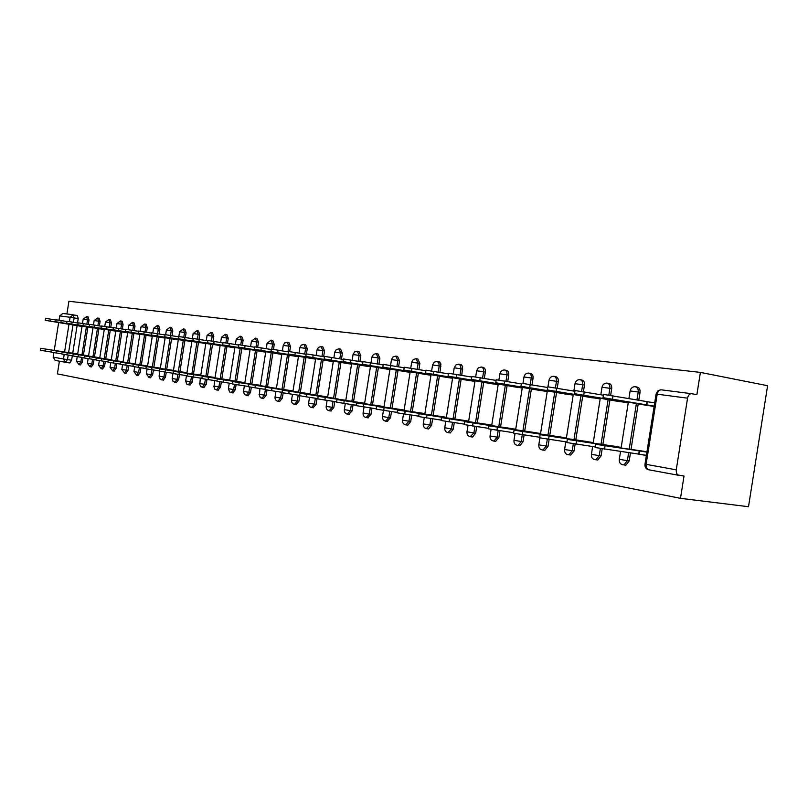 <?xml version="1.0" encoding="UTF-8"?>
<svg xmlns="http://www.w3.org/2000/svg" width="808" height="808" viewBox="0 0 808 808"><rect width="100%" height="100%" fill="white"/><g stroke="black" fill="none" stroke-linecap="round" stroke-linejoin="round"><path stroke-width="1.21" d="M596.102 459.752L597.769 459.984L601.071 455.874L599.253 455.621L595.95 459.732L594.84 459.701M569.317 454.843L570.761 455.045L574.044 450.995L572.226 450.733L568.953 454.793L567.974 454.752M543.542 450.117L544.804 450.288L548.046 446.299L546.238 446.046L542.996 450.036L542.128 449.985M518.716 445.551L519.817 445.713L523.008 441.774L521.221 441.522L518.029 445.461L517.251 445.41M494.789 441.158L495.769 441.299L498.9 437.421L497.122 437.168L493.981 441.047L493.284 440.996M471.71 436.916L472.589 437.037L475.659 433.229L473.892 432.967L470.175 436.734M449.45 432.825L450.228 432.936L453.238 429.179L451.48 428.927L447.895 432.634M427.947 428.866L428.654 428.967L431.603 425.271L429.856 425.018L426.371 428.674M407.181 425.048L407.818 425.139L410.706 421.493L408.969 421.241L405.596 424.846M387.113 421.352L390.506 417.847L388.779 417.595L385.517 421.15M367.701 417.786L370.983 414.322L369.266 414.07L366.095 417.564M348.915 414.322L352.086 410.908L350.389 410.656L347.309 414.11M330.724 410.979L333.795 407.606L332.108 407.353L329.129 410.757M313.11 407.737L316.09 404.404L314.413 404.162L311.514 407.515M296.031 404.596L298.92 401.303L297.263 401.061L294.506 404.384M279.477 401.546L282.285 398.304L280.629 398.051L277.891 401.324M263.428 398.586L266.145 395.385L264.509 395.142L261.843 398.364M247.844 395.718L250.49 392.557L248.864 392.314L246.268 395.496M232.714 392.941L235.279 389.81L233.674 389.567L231.138 392.708M218.019 390.234L220.523 387.143L218.917 386.901L216.453 390.011M203.737 387.598L206.171 384.547L204.586 384.315L202.182 387.375M189.86 385.042L192.223 382.033L190.648 381.8L188.314 384.82M176.356 382.558L178.669 379.588L177.103 379.356L174.821 382.336M163.226 380.144L165.478 377.205L163.923 376.972L161.701 379.922M150.439 377.791L152.641 374.882L151.096 374.649L148.924 377.568M137.996 375.498L140.137 372.629L138.612 372.397L136.491 375.276M125.876 373.266L127.977 370.428L126.452 370.205L124.382 373.054M114.069 371.094L116.12 368.286L114.615 368.064L112.585 370.872M102.566 368.973L104.565 366.196L103.07 365.974L101.091 368.761M91.355 366.913L93.304 364.166L91.819 363.943L89.88 366.691M80.406 364.893L82.315 362.186L80.85 361.964L78.952 364.681M59.408 361.176L57.388 373.882L680.498 498.334L748.501 506.717L767.6 385.719L700.395 372.387L68.912 301.283L66.902 313.969M700.395 372.387L696.87 394.678L691.709 393.718C689.628 393.658 688.244 395.132 687.558 398.162L676.175 470.347L676.589 473.357L677.872 474.983L684.023 476.043L680.498 498.334M73.639 314.999L77.316 315.474L78.214 318.594L77.517 322.958M77.093 325.634L72.72 353.197M72.326 355.692L71.599 360.247L67.488 359.631L65.448 362.287L69.872 362.954L71.599 360.247M69.407 321.614L70.094 317.271L59.711 315.908L59.024 320.21M58.661 322.544L54.237 350.389M53.884 352.631L53.166 357.126L63.479 358.984L64.196 354.449M59.711 315.908L62.802 313.443L73.013 314.746M65.509 362.297L55.136 360.388L53.166 357.126M88.779 327.291L92.991 328.028M88.597 355.762L84.355 355.187M99.859 328.836L104.242 329.603M99.788 357.681L95.374 357.086M111.221 330.421L115.786 331.219M111.282 359.661L106.676 359.025M122.867 332.048L127.634 332.876M123.069 361.691L118.271 361.024M134.825 333.714L100.99 328.038L139.834 334.361M135.168 363.772L130.169 363.075M147.096 335.431L152.288 336.32M147.591 365.913L142.38 365.176M159.701 337.189L165.105 338.108M160.358 368.105L154.924 367.337M172.649 338.996L178.285 339.956M173.468 370.357L167.801 369.559M185.951 340.855L151.258 335.007L191.87 341.632M186.951 372.68L181.042 371.832M199.637 342.764L164.731 336.865L205.808 343.572M200.808 375.064L194.657 374.175M213.696 344.723L178.588 338.794L220.14 345.571M215.079 377.518L208.646 376.589M228.169 346.743L234.855 347.854M229.755 380.043L223.048 379.063M243.067 348.824L250.046 349.985M244.864 382.639L237.865 381.618M258.398 350.965L265.691 352.167M260.439 385.315L253.126 384.244M274.195 353.177L281.81 354.419M248.48 386.466L238.835 385.012L239.208 382.608L232.815 381.548L268.842 386.951M290.476 355.449L298.435 356.742M293.021 390.921L285.042 389.739M307.262 357.793L315.575 359.146M310.08 393.86L301.748 392.617M324.584 360.206L333.27 361.61M333.3 361.388L288.113 353.975L321.443 359.681L315.837 395.112L327.684 396.9L318.978 395.587M342.451 362.701L351.541 364.166M317.827 398.576L306.505 396.88L306.909 394.314L299.99 393.163L336.764 398.647M360.903 365.277L370.407 366.812M364.64 403.243L355.126 401.808M379.972 367.943L389.911 369.529M384.053 406.586L374.094 405.081M399.677 370.69L410.08 372.357M404.121 410.04L393.698 408.454M420.059 373.538L430.957 375.276M424.887 413.605L413.979 411.949M441.148 376.478L452.561 378.296M446.39 417.312L434.967 415.554M462.984 379.528L474.952 381.416M468.67 421.14L456.692 419.301M485.618 382.689L498.162 384.669M491.759 425.109L479.205 423.18M509.07 385.961L522.231 388.032M515.716 429.23L502.556 427.2M533.411 389.355L547.228 391.526M540.582 433.512L526.765 431.371M558.671 392.89L573.185 395.152M566.418 437.956L551.904 435.694M584.921 396.556L600.162 398.92M593.264 442.572L578.023 440.198M612.212 400.364L628.24 402.849M621.2 447.38L605.182 444.875M640.613 404.323L654.106 406.464M646.945 451.813L633.432 449.733M635.795 386.82L636.886 387.022C639.209 387.476 640.259 389.254 640.037 392.355L638.785 400.273M638.209 403.909L631.028 449.379M630.472 452.904L629.2 460.954L627.372 460.701L624.059 464.863L622.786 464.842M607.545 383.204L608.717 383.416C610.929 383.871 611.929 385.608 611.696 388.638L610.636 395.354M609.909 399.96L602.869 444.531M602.192 448.783L601.071 455.874M580.396 379.73L581.629 379.952C583.75 380.396 584.689 382.103 584.467 385.062L583.416 391.688M582.709 396.173L575.801 439.865M575.145 444.006L574.044 450.995M554.288 376.387L555.561 376.619C557.591 377.063 558.5 378.73 558.267 381.618L557.227 388.173M556.54 392.516L549.763 435.381M549.127 439.401L548.046 446.299M529.149 373.175L530.462 373.407C532.422 373.851 533.28 375.478 533.048 378.306L532.028 384.78M531.361 389.012L524.705 431.058M524.089 434.977L523.008 441.774M504.939 370.074L506.293 370.316C508.161 370.751 508.99 372.347 508.757 375.124L507.747 381.517M507.091 385.628L500.566 426.907M499.96 430.714L498.9 437.421M481.608 367.095L482.982 367.337C484.78 367.761 485.568 369.337 485.335 372.044L484.335 378.366M483.709 382.366L477.296 422.897M476.71 426.604L475.659 433.229M459.096 364.216L461.419 364.782L462.661 366.721L461.762 375.326M461.146 379.215L454.843 419.029M454.278 422.645L453.238 429.179M437.381 361.439L439.673 362.004L440.865 363.903L439.966 372.387M439.37 376.174L433.179 415.292M432.623 418.827L431.603 425.271M416.393 358.752L417.817 359.005L419.887 363.449L418.928 369.549M418.342 373.245L412.262 411.686M411.706 415.14L410.706 421.493M396.122 356.156L397.556 356.409L399.546 360.782L398.586 366.802M398.021 370.407L392.031 408.202M391.506 411.575L390.506 417.847M376.518 353.651L377.952 353.904L379.861 358.196L378.922 364.156M378.366 367.67L372.478 404.838M371.963 408.131L370.983 414.322M357.55 351.228L358.994 351.48L360.833 355.702L359.893 361.58M359.358 365.014L353.561 401.576M353.056 404.798L352.086 410.908M339.188 348.884L340.633 349.137L342.4 353.278L341.481 359.085M340.946 362.449L335.249 398.425M334.754 401.576L333.795 407.606M321.402 346.612L322.857 346.864L324.553 350.935L323.644 356.681M323.129 359.964L317.514 395.364M317.029 398.455L316.09 404.404M304.172 344.41L305.626 344.663L307.262 348.662L306.434 353.854M305.858 357.55L300.334 392.405M299.798 395.799L298.92 401.303M287.466 342.269L288.921 342.521L290.496 346.46L289.688 351.581M289.113 355.217L283.669 389.537M283.143 392.87L282.285 398.304M271.266 340.198L272.72 340.451L274.235 344.329L273.437 349.379M272.872 352.945L267.519 386.749M266.994 390.032L266.145 395.385M255.54 338.188L256.995 338.441L258.459 342.259L257.671 347.248M257.106 350.753L251.833 384.053M251.328 387.274L250.49 392.557M240.279 336.239L241.723 336.492L243.137 340.249L242.36 345.178M241.814 348.612L236.613 381.426M236.108 384.588L235.279 389.81M225.452 334.35L226.897 334.593L228.26 338.289L227.492 343.168M226.957 346.541L221.826 378.881M221.331 381.982L220.523 387.143M211.05 332.502L212.494 332.755L213.807 336.391L213.039 341.218M212.514 344.531L207.464 376.407M206.979 379.457L206.171 384.547M197.051 330.714L198.485 330.967L199.758 334.552L199 339.33M198.485 342.572L193.496 374.003M193.031 376.993L192.223 382.033M183.436 328.977L184.86 329.22L186.093 332.755L185.335 337.491M184.84 340.663L179.921 371.66M179.457 374.589L178.669 379.588M170.185 327.28L171.609 327.523L172.801 331.007L172.053 335.704M171.559 338.815L166.711 369.387M166.256 372.266L165.478 377.205M157.297 325.634L158.722 325.876L159.863 329.31L159.126 333.967M158.641 337.007L153.863 367.175M153.419 369.993L152.641 374.882M144.753 324.028L146.167 324.271L147.278 327.654L146.541 332.27M146.066 335.259L141.349 365.014M140.905 367.791L140.137 372.629M132.532 322.473L133.936 322.715L135.007 326.048L134.29 330.613M133.825 333.553L129.159 362.923M128.735 365.64L127.977 370.428M120.624 320.948L122.028 321.19L123.069 324.483L122.351 329.007M121.887 331.886L117.291 360.873M116.867 363.549L116.12 368.286M109.029 319.463L110.413 319.705L111.423 322.947L110.716 327.432M110.262 330.26L105.727 358.883M105.303 361.509L104.565 366.196M97.718 318.019L99.101 318.261L100.071 321.463L99.364 325.907M98.93 328.674L94.445 356.944M94.041 359.52L93.304 364.166M86.688 316.615L88.062 316.847L89.011 320.008L88.304 324.412M87.88 327.139L83.446 355.045M83.042 357.58L82.315 362.186M77.982 325.776L82.022 326.493M77.669 353.884L73.609 353.338M637.037 453.854L646.36 455.49M654.692 402.788L649.248 402.041M624.766 465.125L625.887 465.115L629.2 460.954M72.77 353.439L77.639 354.066M77.659 353.954L40.774 348.339L72.791 353.298M51.015 351.955L40.461 350.288L40.764 348.349M82.052 326.291L45.218 320.301L82.022 326.442M45.218 320.291L45.531 318.352L56.085 320.039M83.598 355.308L88.567 355.944M88.577 355.833L51.298 350.167L83.618 355.166M61.822 353.843L50.985 352.136L51.298 350.177M94.688 357.227L99.758 357.873M99.778 357.752L62.105 352.036L94.718 357.075M72.902 355.783L61.792 354.025L62.105 352.046M106.07 359.186L111.252 359.853M111.272 359.732L73.185 353.944L106.1 359.035M84.274 357.772L72.872 355.974L73.185 353.954M93.021 327.826L55.813 321.776L93.001 327.987M55.813 321.756L56.126 319.796L66.943 321.523M104.282 329.401L66.67 323.281L104.252 329.563M66.67 323.261L66.983 321.281L78.093 323.049M115.827 331.007L77.81 324.826L115.797 331.179M77.81 324.806L78.134 322.796L89.526 324.614M117.756 361.206L123.038 361.883M123.058 361.752L84.567 355.914L117.776 361.045M95.95 359.812L84.244 357.964L84.567 355.924M129.745 363.277L135.138 363.964M135.158 363.832L96.243 357.934L129.765 363.115M107.939 361.903L95.91 360.014L96.243 357.944M127.674 332.664L89.244 326.412L127.644 332.835M89.244 326.392L89.567 324.351L101.273 326.22M100.99 328.018L101.313 325.957L113.332 327.876M142.046 365.408L147.561 366.105M147.581 365.974L108.242 360.004L142.077 365.236M120.261 364.065L107.908 362.115L108.232 360.025M154.692 367.589L160.317 368.307M160.348 368.165L120.564 362.136L154.722 367.418M132.916 366.276L120.22 364.277L120.564 362.156M167.68 369.832L173.437 370.559M173.457 370.418L133.229 364.327L167.711 369.65M145.945 368.549L132.886 366.499L133.229 364.347M181.032 372.145L186.921 372.882M186.941 372.73L146.248 366.579L181.063 371.953M159.328 370.892L145.905 368.781L146.248 366.6M194.758 374.518L200.778 375.266M200.808 375.114L159.651 368.902L194.789 374.316M173.114 373.296L159.297 371.125L159.641 368.913M208.888 376.952L215.039 377.72M215.069 377.568L173.437 371.286L208.918 376.75M187.294 375.781L173.074 373.538L173.427 371.306M223.412 379.467L229.724 380.255M229.745 380.083L187.618 373.74L223.452 379.255M201.909 378.326L187.264 376.033L187.618 373.761M238.38 382.053L244.834 382.851M244.864 382.679L202.232 376.265L238.411 381.841M216.958 380.962L201.869 378.588L202.232 376.286M152.318 336.108L113.049 329.704L152.288 336.29M113.049 329.684L113.383 327.604L125.725 329.573M165.145 337.896L125.432 331.421L165.115 338.087M125.442 331.401L125.775 329.29L138.461 331.31M178.326 339.734L138.168 333.189L178.295 339.936M138.168 333.169L138.511 331.027L151.561 333.108M151.268 334.977L151.611 332.805L165.034 334.956M164.731 336.845L165.074 334.643L178.891 336.855M178.588 338.764L178.942 336.532L193.162 338.805M234.886 347.632L192.849 340.764L234.673 347.834M192.849 340.744L193.213 338.481L207.858 340.825M250.076 349.753L207.535 342.804L249.611 349.925M207.545 342.774L207.909 340.481L222.998 342.895M253.783 384.719L260.398 385.537M260.429 385.355L217.291 378.871L253.823 384.487M232.482 383.669L216.918 381.224L217.291 378.891M269.67 387.466L276.447 388.294M239.208 382.608L269.7 387.224M238.835 385.012L232.431 383.951L232.815 381.578M286.032 390.294L292.981 391.143M293.011 390.951L248.824 384.315L286.072 390.052M264.994 389.345L248.44 386.749L248.814 384.345M302.919 393.213L310.04 394.082M310.07 393.88L265.337 387.173L302.96 392.961M282.032 392.324L264.943 389.648L265.327 387.204M320.332 396.223L327.644 397.112M315.827 395.112L282.386 390.123L320.372 395.96M299.637 395.395L281.982 392.637L282.376 390.153M338.32 399.334L345.824 400.243M306.909 394.314L338.36 399.061M306.505 396.88L299.586 395.718L299.99 393.193M356.894 402.546L364.6 403.475M364.58 403.232L318.18 396.314L356.934 402.263M336.633 401.859L317.776 398.91L318.18 396.344M376.084 405.869L384.012 406.808M383.618 406.515L336.997 399.566L376.134 405.566M356.086 405.252L336.582 402.202L336.986 399.596M395.94 409.303L404.081 410.262M403.293 409.898L356.459 402.929L395.991 408.989M376.225 408.767L356.035 405.616L356.449 402.97M416.474 412.858L424.856 413.837M423.644 413.393L376.599 406.414L416.524 412.524M397.092 412.403L376.164 409.141L376.599 406.454M437.734 416.534L446.359 417.544M444.693 417.019L397.465 410.02L437.784 416.191M418.706 416.171L397.021 412.797L397.455 410.06M459.752 420.352L468.63 421.372M466.489 420.766L419.089 413.757L459.813 419.988M441.118 420.079L418.635 416.585L419.079 413.797M482.578 424.301L491.729 425.351M489.072 424.654L441.511 417.635L482.639 423.917M464.388 424.139L441.057 420.514L441.501 417.675M506.252 428.402L515.686 429.472M512.474 428.674L464.782 421.655L506.313 427.998M488.547 428.351L464.317 424.594L464.772 421.705M530.826 432.654L540.552 433.755M536.744 432.856L488.941 425.826L530.886 432.24M513.646 432.724L488.466 428.826L488.931 425.887M265.721 351.945L222.675 344.905L265.004 352.076M222.685 344.875L223.048 342.541L238.602 345.036M281.841 354.197L238.279 347.066L280.851 354.288M238.289 347.036L238.663 344.673L254.692 347.248M298.465 356.52L254.368 349.298L297.182 356.57M254.379 349.268L254.752 346.864L271.296 349.521M315.615 358.914L270.973 351.601L314.019 358.924M270.973 351.561L271.367 349.127L288.446 351.874M321.443 359.681L331.391 361.348M288.113 353.934L288.506 351.46L306.151 354.298M351.571 363.933L305.808 356.429L349.309 363.863M305.818 356.389L306.212 353.874L324.442 356.813M370.448 366.569L324.099 358.964L367.812 366.448M324.109 358.924L324.513 356.368L343.36 359.409M389.951 369.296L343.006 361.59L386.931 369.115M343.016 361.54L343.43 358.954L362.923 362.095M410.121 372.114L362.57 364.307L406.687 371.882M362.58 364.256L362.994 361.62L383.174 364.883M430.997 375.033L382.82 367.115L427.119 374.73M382.83 367.054L383.255 364.378L404.151 367.761M452.601 378.053L403.798 370.024L448.258 377.69M403.808 369.963L404.232 367.236L425.897 370.751M474.993 381.184L425.533 373.033L470.135 380.75M425.543 372.973L425.978 370.205L448.44 373.851M498.203 384.426L448.066 376.164L492.809 383.921M448.076 376.094L448.531 373.276L471.832 377.063M489.194 382.457L489.113 382.972M522.271 387.789L471.458 379.406L516.312 387.204M471.468 379.336L471.923 376.467L496.122 380.406M512.999 385.749L512.908 386.285M547.258 391.284L495.748 382.78L540.693 390.607M495.769 382.699L496.223 379.78L521.372 383.881M537.704 389.163L537.613 389.729M556.348 437.077L566.378 438.199M561.944 437.189L514.05 430.169L556.419 436.633M539.754 437.269L513.575 433.219L514.039 430.23M573.215 394.91L520.998 386.274L566.004 394.153M521.009 386.194L521.473 383.224L547.632 387.497M563.358 392.708L563.267 393.314M582.871 441.673L593.224 442.814M588.113 441.683L540.168 434.684L582.942 441.208M566.933 442.006L539.673 437.795L540.158 434.744M600.203 398.677L547.248 389.921L592.284 397.819M547.258 389.84L547.733 386.81L574.953 391.264M590.022 396.395L589.921 397.031M610.464 446.45L621.16 447.622M615.312 446.37L567.347 439.38L610.535 445.955M595.233 446.935L566.842 442.562L567.337 439.451M628.27 402.606L574.569 393.708L619.615 401.647M574.579 393.617L575.064 390.537L603.414 395.183M617.766 400.223L617.655 400.899M646.39 455.338L638.754 454.106L639.259 450.904L646.895 452.137M643.612 451.238L595.658 444.279L639.259 450.904M638.754 454.106L595.143 447.521L595.648 444.349M654.167 406.111L603.02 397.657L648.046 405.616M603.041 397.566L603.536 394.415L654.672 402.909M647.036 401.728L646.531 404.919M687.558 398.162L657.197 394.193L646.117 464.358L676.235 469.812M78.214 318.594L74.104 317.897L73.417 322.271M72.993 324.917L68.599 352.591M68.205 355.066L67.488 359.631L63.479 358.984L65.448 362.287L55.136 360.388M64.59 351.975L68.983 324.25M640.037 392.355L638.219 392.031L636.967 399.96M636.391 403.586L629.2 449.117M628.644 452.642L627.372 460.701L619.322 459.277L620.554 451.46M611.696 388.638L609.889 388.315L608.818 395.061M608.101 399.647L601.051 444.259M600.374 448.49L599.253 455.621L592.405 454.51L591.426 454.237L592.638 446.551M584.467 385.062L582.659 384.739L581.609 391.385M580.901 395.859L573.993 439.603M573.337 443.723L572.226 450.733L565.539 449.652L564.61 449.399L565.802 441.845M558.267 381.618L556.47 381.305L555.439 387.86M554.753 392.213L547.965 435.118M547.329 439.138L546.238 446.046L539.693 444.986L538.815 444.743L539.885 437.916M533.048 378.306L531.26 377.993L530.24 384.467M529.573 388.699L522.917 430.795M522.746 431.644L521.221 441.522L513.979 440.259L515.039 433.553M508.757 375.124L506.98 374.811L505.97 381.214M505.323 385.315L498.788 426.634M498.183 430.452L497.122 437.168L490.052 435.936L491.092 429.351M485.335 372.044L483.578 371.731L482.578 378.063M481.942 382.063L475.528 422.624M474.932 426.341L473.892 432.967L466.984 431.775L468.014 425.281M462.752 369.084L460.994 368.771L460.005 375.023M459.388 378.912L453.086 418.766M452.51 422.382L451.48 428.927L444.743 427.755L445.753 421.362M440.946 366.216L439.209 365.913L438.229 372.094M437.633 375.882L431.432 415.029M430.876 418.564L429.856 425.018L423.261 423.877L424.261 417.574M419.887 363.449L418.16 363.146L417.191 369.256M416.605 372.953L410.525 411.424M409.969 414.878L408.969 421.241L402.525 420.13L403.505 413.918M399.546 360.782L397.819 360.479L396.869 366.509M396.294 370.114L390.315 407.949M389.779 411.312L388.779 417.595L382.477 416.514L383.446 410.373M379.861 358.196L378.154 357.904L377.215 363.863M376.659 367.377L370.771 404.576M370.246 407.878L369.266 414.07L363.095 413.009L364.055 406.949M360.833 355.702L359.136 355.399L358.196 361.287M357.661 364.731L351.864 401.324M351.349 404.545L350.389 410.656L344.339 409.626L345.289 403.636M342.4 353.278L340.724 352.985L339.794 358.803M339.269 362.166L333.563 398.162M333.068 401.324L332.108 407.353L326.19 406.343L327.119 400.435M324.553 350.935L322.887 350.642L321.978 356.389M315.352 398.203L314.413 404.162L308.606 403.172C308.444 405.677 309.525 407.121 311.837 407.555L313.514 407.798M307.262 348.662L305.606 348.379L304.707 354.055M304.192 357.267L298.667 392.153M298.192 395.183L297.263 401.061L291.567 400.091L292.476 394.324M290.496 346.46L288.85 346.178L287.961 351.793M287.466 354.934L282.022 389.284M281.548 392.254L280.629 398.051L275.043 397.112C274.902 399.516 275.942 400.919 278.184 401.354L279.831 401.596M274.235 344.329L272.599 344.046L271.791 349.137M271.236 352.672L265.872 386.507M265.357 389.759L264.509 395.142L259.489 394.334L259.913 388.587M258.459 342.259L256.833 341.976L256.035 346.996M255.49 350.48L250.207 383.8M249.702 387.002L248.864 392.314L243.481 391.405L244.38 394.496L248.147 395.769M243.137 340.249L241.531 339.966L240.744 344.925M240.198 348.349L234.997 381.184M234.502 384.335L233.674 389.567L228.381 388.678L229.563 391.991L232.997 392.981M228.26 338.289L226.664 338.017L225.887 342.915M225.351 346.279L220.231 378.639M219.736 381.729L218.917 386.901L214.14 386.133L214.585 380.598M213.807 336.391L212.221 336.118L211.454 340.966M210.928 344.259L205.878 376.164M205.394 379.204L204.586 384.315L199.879 383.558L200.333 378.094M199.758 334.552L198.182 334.28L197.425 339.077M196.91 342.309L191.92 373.761M191.456 376.75L190.648 381.8L185.638 380.962L186.769 384.123L190.082 385.083M186.093 332.755L184.527 332.492L183.78 337.239M183.275 340.41L178.356 371.428M177.891 374.356L177.103 379.356L172.175 378.528L173.023 381.386L176.568 382.598M172.801 331.007L171.256 330.745L170.508 335.441M170.013 338.552L165.165 369.155M164.711 372.023L163.923 376.972L159.075 376.154L160.186 379.235L163.428 380.174M159.863 329.31L158.328 329.048L157.59 333.704M157.106 336.754L152.318 366.943M151.874 369.761L151.096 374.649L146.329 373.851L149.096 377.589L150.631 377.821M147.278 327.654L145.753 327.402L145.016 332.017M144.541 335.007L139.824 364.782M139.38 367.559L138.612 372.397L133.926 371.619L136.653 375.296L138.178 375.528M135.007 326.048L133.502 325.796L132.775 330.361M132.31 333.3L127.644 362.691M127.22 365.408L126.452 370.205L121.836 369.428L122.594 364.691M123.069 324.483L121.564 324.22L120.847 328.755M120.392 331.634L115.786 360.641M115.362 363.317L114.615 368.064L110.07 367.307L110.807 362.62M111.423 322.947L109.928 322.695L109.221 327.19M108.777 330.017L104.232 358.651M103.818 361.277L103.07 365.974L98.596 365.236L99.334 360.59M100.071 321.463L98.596 321.21L97.889 325.654M97.455 328.432L92.96 356.712M92.556 359.297L91.819 363.943L87.415 363.216L88.143 358.621M89.011 320.008L87.537 319.756L86.84 324.17M86.406 326.897L81.982 354.823M81.578 357.358L80.85 361.964L76.508 361.237L77.225 356.702M86.597 316.595L87.537 319.756L83.194 319.109L86.597 316.595M94.183 320.534L97.627 318.009L98.596 321.21L94.183 320.554L93.486 324.927M105.454 322.008L108.928 319.453L109.928 322.695L105.444 322.028L104.747 326.452M117.008 323.523L120.523 320.928L121.564 324.22L117.008 323.554L116.302 328.008M128.876 325.079L132.431 322.453L133.502 325.796L128.866 325.109L128.159 329.614M144.642 324.018L145.753 327.402L141.047 326.705L144.642 324.018M153.55 328.321L157.186 325.614L158.328 329.048L153.55 328.341L152.813 332.946M170.064 327.26L171.256 330.745L166.387 330.028L170.064 327.26M179.588 331.734L183.305 328.957L184.527 332.492L179.588 331.765L178.841 336.492M193.162 333.512L196.91 330.694L198.182 334.28L193.152 333.542L192.344 338.673M207.111 335.34L210.908 332.482L212.221 336.118L207.101 335.37L206.282 340.562M225.301 334.32L226.664 338.017L221.453 337.259L225.301 334.32M236.229 339.158L240.117 336.209L241.531 339.966L236.229 339.198L235.391 344.491M255.379 338.158L256.833 341.976L251.439 341.188L255.379 338.158M267.105 343.208L271.084 340.168L272.599 344.046L267.105 343.249L266.246 348.662M283.255 345.329L284.679 342.946L287.274 342.239L288.85 346.178L283.244 345.37L282.376 350.844M299.889 347.511L301.344 345.097L303.97 344.37L305.606 348.379L299.889 347.551L299.011 353.086M317.059 349.763L318.534 347.309L321.19 346.571L322.887 350.642L317.049 349.803L316.17 355.409M334.775 352.086L336.269 349.591L338.956 348.844L340.724 352.985L334.764 352.136L333.876 357.793M353.066 354.48L354.581 351.955L357.298 351.187L359.136 355.399L353.066 354.54L352.157 360.257M371.963 356.964L373.498 354.389L376.245 353.611L378.154 357.904L371.953 357.015L371.044 362.802M391.496 359.52L393.041 356.914L395.839 356.106L397.819 360.479L391.486 359.58L390.557 365.428M411.696 362.176L413.262 359.52L416.09 358.701L418.16 363.146L411.686 362.236L410.747 368.155M432.593 364.913L434.189 362.216L437.047 361.378L438.845 362.812L439.209 365.913L432.583 364.974L431.634 370.973M454.237 367.751L455.843 365.014L458.742 364.145L460.611 365.61L460.994 368.771L454.217 367.822L453.258 373.892M476.649 370.69L478.286 367.903L481.214 367.024C483.022 367.448 483.81 369.014 483.578 371.731L476.639 370.761L475.67 376.922M499.889 373.74C500.566 371.226 502.111 369.983 504.515 370.003C506.394 370.428 507.212 372.034 506.98 374.811L499.879 373.821L498.889 380.063M523.998 376.902C524.685 374.346 526.25 373.074 528.685 373.084C530.634 373.528 531.492 375.164 531.26 377.993L523.978 376.983L522.978 383.335M549.016 380.184C549.723 377.589 551.298 376.296 553.773 376.296C555.803 376.74 556.702 378.407 556.47 381.305L549.006 380.265L547.976 386.739M575.013 383.588C575.72 380.962 577.326 379.639 579.821 379.619C581.942 380.073 582.891 381.78 582.659 384.739L574.993 383.689L573.832 391.062M602.031 387.133C602.748 384.467 604.374 383.113 606.899 383.083C609.121 383.537 610.121 385.285 609.889 388.315L602.01 387.234L600.829 394.728M630.139 390.82C630.866 388.113 632.513 386.739 635.068 386.689C637.391 387.143 638.441 388.921 638.219 392.031L630.119 390.931L628.917 398.546M73.215 314.777L74.104 317.897L70.094 317.271L73.215 314.777M69.781 362.944L65.711 362.337M644.996 464.146C644.723 467.075 645.865 468.943 648.42 469.721L646.471 467.842L646.117 464.358L645.006 464.055L656.056 394.163L657.197 394.193C657.874 391.224 659.247 389.769 661.318 389.84L691.456 393.688M678.609 475.296L648.541 469.751M678.548 475.276L648.693 469.781M45.44 351.106L45.753 349.157M50.52 319.109L50.207 321.059M56.045 352.965L56.358 350.985M66.923 354.874L67.236 352.864M78.083 356.833L78.396 354.803M61.186 320.564L60.873 322.544M72.124 322.059L71.811 324.059M83.355 323.584L83.032 325.614M89.537 358.833L89.86 356.783M101.293 360.893L101.626 358.813M94.879 325.159L94.546 327.21M106.707 326.765L106.373 328.846M113.373 363.014L113.706 360.903M125.775 365.196L126.119 363.055M138.532 367.428L138.875 365.256M151.651 369.731L151.995 367.529M165.135 372.094L165.488 369.862M179.023 374.528L179.376 372.266M193.314 377.033L193.678 374.73M208.03 379.609L208.403 377.286M118.857 328.422L118.523 330.533M131.34 330.119L130.997 332.26M144.167 331.876L143.824 334.037M157.368 333.664L157.015 335.865M170.942 335.522L170.589 337.754M184.901 337.421L184.547 339.683M199.283 339.38L198.919 341.673M214.09 341.4L213.716 343.733M223.2 382.275L223.574 379.901M254.954 387.84L255.338 385.396M271.589 390.759L271.983 388.274M288.769 393.769L289.163 391.244M324.836 400.091L325.25 397.486M343.794 403.414L344.208 400.768M363.398 406.858L363.822 404.162M383.699 410.413L384.133 407.666M404.727 414.1L405.161 411.312M426.513 417.918L426.967 415.08M449.117 421.887L449.581 418.988M472.579 425.998L473.044 423.049M496.94 430.27L497.415 427.26M229.351 343.471L228.967 345.844M245.077 345.622L244.693 348.026M261.297 347.824L260.903 350.268M278.033 350.106L277.639 352.591M295.304 352.46L294.91 354.985M313.151 354.894L312.746 357.459M331.593 357.409L331.179 360.014M350.662 360.004L350.248 362.651M370.387 362.691L369.963 365.388M390.809 365.479L390.375 368.216M411.959 368.357L411.524 371.145M433.886 371.347L433.441 374.185M489.426 382.487L489.345 383.002M456.621 374.437L456.166 377.336M513.231 385.79L513.151 386.325M480.225 377.659L479.76 380.608M537.946 389.204L537.855 389.769M504.727 380.992L504.253 384.002M563.61 392.749L563.509 393.344M530.2 384.467L529.715 387.527M548.592 439.33L549.087 436.199M597.072 397.607L596.991 398.122M590.284 396.435L590.183 397.061M556.692 388.072L556.197 391.203M576.003 444.127L576.508 440.936M624.978 401.475L624.887 402.02M618.039 400.273L617.928 400.93M584.275 391.829L583.77 395.021M639.037 454.157L639.542 450.955M604.566 449.137L605.081 445.885M647.319 401.768L646.814 404.959M612.999 395.748L612.494 399M80.547 364.913L79.073 364.701L76.508 361.257M77.629 354.187L82.073 326.139M82.497 323.442L83.194 319.109M91.496 366.933L90.011 366.711L87.405 363.226M102.717 369.004L101.222 368.781L98.596 365.246M114.231 371.114L112.726 370.892L110.06 367.317M126.048 373.296L124.533 373.074L121.836 369.448M203.98 387.638L200.637 386.668L199.475 383.487M218.281 390.274L214.888 389.294L213.726 386.062M263.751 398.637L260.247 397.637L259.025 394.243M296.415 404.646L294.748 404.404C292.476 403.97 291.415 402.546 291.557 400.132M331.169 411.04L329.482 410.797C327.129 410.373 326.028 408.899 326.18 406.384M349.399 414.393L347.692 414.151C345.299 413.726 344.178 412.231 344.329 409.666M368.226 417.857L366.509 417.615C364.065 417.191 362.923 415.676 363.085 413.06M387.689 421.433L385.961 421.19C383.477 420.786 382.305 419.241 382.467 416.554M407.818 425.139L406.081 424.887C403.535 424.493 402.354 422.927 402.515 420.18M428.654 428.967L426.907 428.715C424.301 428.331 423.089 426.735 423.251 423.927M450.228 432.936L448.47 432.684C445.804 432.31 444.562 430.684 444.733 427.816M472.589 437.037L470.811 436.785C468.084 436.441 466.812 434.785 466.974 431.836M495.769 441.299L493.981 441.047C491.183 440.714 489.87 439.037 490.042 436.007M519.817 445.713L518.029 445.461C515.15 445.158 513.797 443.451 513.959 440.33M544.804 450.288L542.996 450.036C540.027 449.783 538.623 448.036 538.795 444.814M570.761 455.045L568.953 454.793C565.883 454.591 564.428 452.813 564.59 449.48M597.769 459.984L595.95 459.732C592.759 459.59 591.244 457.793 591.405 454.328M625.887 465.115L624.059 464.863C620.736 464.812 619.15 462.974 619.302 459.368M88.547 356.065L93.051 327.664M99.737 357.995L104.303 329.23M111.231 359.984L115.847 330.836M123.018 362.014L127.694 332.482M133.926 371.619L134.684 366.822M135.118 364.105L139.855 334.179M140.319 331.26L141.047 326.705M146.329 373.851L147.096 369.004M147.541 366.246L152.348 335.916M159.075 376.154L159.853 371.246M160.297 368.448L165.175 337.704M165.65 334.694L166.387 330.028M172.175 378.528L172.963 373.538M173.417 370.71L178.356 339.532M185.638 380.962L186.476 375.649M186.89 373.033L191.9 341.42M200.758 375.427L205.838 343.36M215.019 377.892L220.17 345.349M220.624 342.501L221.453 337.259M228.381 388.678L229.26 383.184M229.694 380.416L234.926 347.41M243.481 391.405L244.359 385.84M244.804 383.032L250.116 349.521M250.581 346.551L251.439 341.188M260.368 385.719L265.761 351.692M275.043 397.112L275.952 391.415M276.417 388.486L281.881 353.934M292.951 391.335L298.506 356.247M308.606 403.172L309.525 397.334M310.009 394.284L315.655 358.631M327.614 397.324L333.351 361.095M345.794 400.465L351.621 363.63M364.57 403.697L370.498 366.256M383.972 407.05L390.001 368.963M404.04 410.514L410.171 371.771M424.806 414.1L431.048 374.67M446.309 417.817L452.662 377.669M468.589 421.665L475.054 380.78M491.678 425.654L498.263 384.002M515.635 429.795L522.342 387.345M540.491 434.088L547.339 390.82M566.317 438.552L573.296 394.425M593.173 443.188L600.283 398.172M621.1 448.016L628.361 402.061M660.712 389.82L657.722 391.052L656.076 394.051"/></g></svg>
